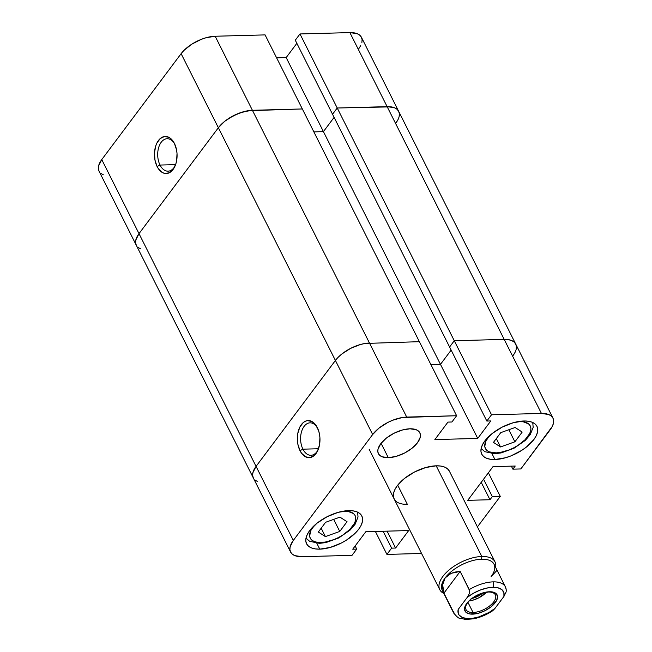 <?xml version="1.0" encoding="UTF-8"?>
<svg xmlns="http://www.w3.org/2000/svg" width="652" height="652" viewBox="0 0 652 652"><rect width="100%" height="100%" fill="white"/><g stroke="black" fill="none" stroke-linecap="round" stroke-linejoin="round"><path stroke-width="0.98" d="M174.54 143.693A16.235 9.902 -91.5 0 0 160.865 142.739A16.235 9.902 -91.5 0 0 160.025 165.054L157.108 166.545A18.549 11.312 88.5 0 1 158.306 140.702A18.549 11.312 88.5 0 1 174.149 142.918A18.549 11.312 88.5 0 1 174.418 143.44L170.971 138.77L168.909 137.327L164.508 136.512L160.294 138.509L156.92 143.016L155.706 146.015L154.483 152.902L154.972 160.115L157.108 166.545L158.697 169.153L162.617 172.658L164.801 173.424L169.194 172.821L173.057 169.504L175.82 163.978L176.643 160.636L177.018 153.448L176.553 149.87L174.418 143.44A18.549 11.312 88.5 0 1 174.785 166.602A18.549 11.312 88.5 0 1 157.108 166.545L160.025 165.054A16.235 9.902 88.5 0 1 158.526 148.02A16.235 9.902 88.5 0 1 167.165 138.721A16.235 9.902 88.5 0 1 174.54 143.693M175.592 164.63L160.025 165.054L175.592 164.63M290.572 552.008L99.031 171.166A27.058 13.081 153.3 0 1 101.761 159.593L139.006 233.644L218.363 127.727L224.818 121.231L228.982 118.265L238.379 113.456L247.988 110.734L302.324 108.949L456.62 415.731L451.926 421.991L456.62 415.731L406.709 417.084L369.472 343.033L406.709 417.084A27.058 13.081 -26.7 0 0 372.659 434.517L335.413 360.466L372.659 434.517L379.122 428.022L387.858 422.431L392.675 420.247L402.292 417.524L456.62 415.731L419.375 341.681L365.047 343.465L360.303 344.533L350.613 348.38L341.876 353.971L338.29 357.166L341.876 353.971L350.613 348.38L360.303 344.533L365.047 343.465L419.375 341.681L302.324 108.949L252.414 110.294L369.472 343.033A27.058 13.081 153.3 0 0 335.413 360.466L256.065 466.376L293.31 540.435L372.659 434.517L293.31 540.435A27.058 13.081 -26.7 0 0 290.572 552.008A27.058 13.081 -26.7 0 0 302.112 556.702L352.023 555.349L302.112 556.702L294.875 555.643L292.332 554.184L290.662 552.179L289.904 549.693L290.107 546.832L293.31 540.435L256.065 466.376L335.413 360.466L256.065 466.376L252.862 472.781L252.658 475.642L253.416 478.128L252.658 475.642L252.862 472.781L256.065 466.376L335.413 360.466L218.363 127.727L335.413 360.466A27.058 13.081 -26.7 0 1 369.472 343.033L252.414 110.294A27.058 13.081 153.3 0 0 218.363 127.727A27.058 13.081 -26.7 0 1 252.414 110.294L215.168 36.243A27.058 13.081 153.3 0 0 181.117 53.676L218.363 127.727L139.006 233.644L256.065 466.376A27.058 13.081 153.3 0 0 253.326 477.957A27.058 13.081 -26.7 0 1 256.065 466.376L139.006 233.644A27.058 13.081 153.3 0 0 136.268 245.217A27.058 13.081 -26.7 0 1 139.006 233.644L101.761 159.593L181.117 53.676L218.363 127.727L139.006 233.644L135.812 240.05L135.608 242.911L136.358 245.388L135.608 242.911L135.812 240.05L139.006 233.644L218.363 127.727L224.818 121.231L233.563 115.64L243.253 111.802L252.414 110.294L215.168 36.243L265.079 34.898L302.324 108.949L252.414 110.294L302.324 108.949L265.079 34.898L215.168 36.243L206.008 37.751L201.134 39.405L191.737 44.214L183.986 50.375L181.117 53.676L101.761 159.593L98.566 165.999L98.362 168.852L99.112 171.337M358.69 48.867L360.743 45.591M361.893 42.47L362.096 39.609L361.338 37.123L359.668 35.118L357.125 33.659L349.888 32.6L299.977 33.953L295.291 40.212L332.536 114.263L337.223 108.004L387.133 106.651L394.37 107.71L396.905 109.169L398.584 111.174L399.342 113.66L399.138 116.521L399.342 113.66L398.584 111.174L396.905 109.169L394.37 107.71L391.07 106.863L337.223 108.004L299.977 33.953L349.888 32.6L387.133 106.651A27.058 13.081 -26.7 0 1 398.674 111.345A27.058 13.081 -26.7 0 1 395.935 122.926L397.989 119.65L395.935 122.926M296.856 43.325L286.179 57.58L276.611 57.832L286.179 57.58L323.425 131.631L334.101 117.376L323.425 131.631L313.856 131.891L323.425 131.631L286.179 57.58L296.856 43.325M100.791 173.342L103.334 174.801M140.579 248.852L138.037 247.393L140.579 248.852M398.674 111.345L515.732 344.085A27.058 13.081 153.3 0 0 504.183 339.39L508.12 339.594L504.183 339.39L541.429 413.441L491.518 414.786L486.832 421.045L490.809 420.939L477.72 438.421L434.86 439.578L447.948 422.097L451.926 421.991L447.948 422.097L434.86 439.578L477.72 438.421L490.809 420.939L486.832 421.045L491.518 414.786L454.281 340.735L449.587 346.994L454.281 340.735L491.518 414.786L541.429 413.441L504.183 339.39L454.281 340.735L504.183 339.39L454.281 340.735L337.223 108.004L332.536 114.263L449.587 346.994L454.281 340.735L449.587 346.994L332.536 114.263L337.223 108.004L387.133 106.651A27.058 13.081 153.3 0 1 398.674 111.345L361.428 37.294A27.058 13.081 153.3 0 0 349.888 32.6L387.133 106.651L337.223 108.004L332.536 114.263L295.291 40.212L299.977 33.953L454.281 340.735L504.183 339.39L387.133 106.651L504.183 339.39A27.058 13.081 -26.7 0 1 515.732 344.085A27.058 13.081 -26.7 0 1 512.994 355.658L515.039 352.382L512.994 355.658M175.143 165.804A16.235 9.902 88.5 0 1 168.037 171.174A16.235 9.902 88.5 0 1 160.025 165.054A16.235 9.902 -91.5 0 0 175.143 165.804M313.856 131.891L323.425 131.631L334.101 117.376L323.425 131.631L440.475 364.362L451.151 350.108L440.475 364.362L323.425 131.631L313.856 131.891M257.63 481.592L255.095 480.133L257.63 481.592M430.915 364.623L440.475 364.362L430.915 364.623M508.12 339.594L511.421 340.45L513.963 341.909L515.642 343.914L516.392 346.391L516.188 349.252L516.392 346.391L515.642 343.914L513.963 341.909L511.421 340.45L508.12 339.594M344.403 511.225A25.118 12.143 -26.7 0 1 352.577 526.327A25.118 12.143 -26.7 0 1 320.955 542.513A3.863 2.355 88.5 0 1 319.529 543.361A3.863 2.355 -91.5 0 0 320.955 542.513A25.118 12.143 -26.7 0 1 314.484 525.357L310.874 530.451L309.618 536.009L310.319 538.316L311.876 540.174L314.231 541.527L317.296 542.317L325.063 542.114L333.987 539.579L338.461 537.55L342.716 535.113L349.912 529.391L354.484 523.287L355.552 520.386L355.739 517.729L355.038 515.422L353.482 513.556L348.062 511.421L342.316 511.355M519.546 421.583A25.118 12.143 -26.7 0 1 527.721 436.685A25.118 12.143 -26.7 0 1 496.099 452.871A3.863 2.355 88.5 0 1 494.672 453.719A3.863 2.355 -91.5 0 0 496.099 452.871A25.118 12.143 -26.7 0 1 489.628 435.715L486.017 440.809L484.762 446.367L485.463 448.674L487.02 450.54L489.375 451.893L496.099 452.871L500.206 452.472L509.13 449.937L513.605 447.908L517.859 445.471L525.056 439.75L529.628 433.645L530.695 430.744L530.883 428.087L530.182 425.78L528.625 423.922L523.206 421.779L517.46 421.714M302.919 449.171A16.235 9.902 -91.5 0 0 318.037 449.929A16.235 9.902 88.5 0 1 310.939 455.292A16.235 9.902 88.5 0 1 302.919 449.171L318.494 448.755L302.919 449.171A16.235 9.902 88.5 0 1 301.42 432.137A16.235 9.902 88.5 0 1 310.059 422.838A16.235 9.902 88.5 0 1 317.442 427.81A16.235 9.902 -91.5 0 0 303.767 426.856A16.235 9.902 -91.5 0 0 302.919 449.171L300.002 450.671L302.919 449.171M317.312 427.557A18.549 11.312 88.5 0 1 317.687 450.719A18.549 11.312 88.5 0 1 300.002 450.671L301.591 453.279L305.519 456.783L309.92 457.598L314.125 455.593L317.508 451.086L319.537 444.754L319.912 437.565L319.447 433.987L318.575 430.613L315.723 424.949L311.803 421.445L307.402 420.63L305.234 421.29L303.188 422.626L299.814 427.133L297.785 433.466L297.377 437.027L297.866 444.232L300.002 450.671A18.549 11.312 88.5 0 1 301.208 424.819A18.549 11.312 88.5 0 1 317.043 427.036A18.549 11.312 88.5 0 1 317.312 427.557M388.299 457.671L381.078 443.311L388.299 457.671L396.155 456.384L404.46 453.091L411.95 448.299L417.492 442.732L420.238 437.247L420.41 434.794L419.766 432.667L418.323 430.948L416.147 429.701L409.945 428.788A23.187 11.206 -26.7 0 1 419.839 432.814A23.187 11.206 -26.7 0 1 411.828 448.397A23.187 11.206 -26.7 0 1 388.299 457.671A23.187 11.206 -26.7 0 1 378.404 453.653A23.187 11.206 -26.7 0 1 386.416 438.062A23.187 11.206 -26.7 0 1 409.945 428.788L402.088 430.076L393.784 433.368L386.294 438.16L380.752 443.727L378.013 449.22L377.834 451.673L378.478 453.8L379.92 455.52L382.096 456.767L388.299 457.671M494.917 459.505L491.975 453.653L494.917 459.505L505.39 457.786L510.956 455.895L521.69 450.402L526.449 447.011L533.833 439.587L536.18 435.846L537.492 432.268L537.721 429L536.865 426.163L534.95 423.873L532.048 422.203L528.275 421.233L523.768 420.996A30.921 14.947 -26.7 0 1 536.963 426.359A30.921 14.947 -26.7 0 1 526.286 447.142A30.921 14.947 -26.7 0 1 494.917 459.505A30.921 14.947 -26.7 0 1 481.722 454.142A30.921 14.947 -26.7 0 1 492.399 433.36A30.921 14.947 -26.7 0 1 523.768 420.996L513.295 422.708L502.227 427.101L492.236 433.49L484.852 440.915L482.504 444.656L481.192 448.234L480.964 451.502L481.82 454.338L483.743 456.628L486.645 458.299L490.418 459.269L494.917 459.505M319.773 549.147L316.831 543.295L319.773 549.147L330.246 547.427L341.314 543.043L346.546 540.035L355.405 533.002L358.69 529.228L361.037 525.488L362.349 521.91L362.577 518.642L361.721 515.805L359.806 513.507L356.905 511.844L353.131 510.875L348.624 510.63A30.921 14.947 -26.7 0 1 361.819 516.001A30.921 14.947 -26.7 0 1 351.143 536.783A30.921 14.947 -26.7 0 1 319.773 549.147A30.921 14.947 -26.7 0 1 306.579 543.784A30.921 14.947 -26.7 0 1 317.255 523.002A30.921 14.947 -26.7 0 1 348.624 510.63L338.152 512.35L327.084 516.743L317.092 523.132L309.708 530.557L307.361 534.298L306.049 537.876L305.821 541.144L306.676 543.98L308.592 546.27L311.493 547.933L315.275 548.911L319.773 549.147M402.846 504.086L407.345 504.33L397.712 485.169L407.345 504.33A30.921 14.947 -26.7 0 1 394.15 498.959A30.921 14.947 -26.7 0 1 404.827 478.185A30.921 14.947 -26.7 0 1 436.196 465.813A30.921 14.947 -26.7 0 1 449.391 471.176L494.998 561.853A30.921 14.947 -26.7 0 1 495.61 567.37A30.921 14.947 153.3 0 0 481.804 556.49A30.921 14.947 -26.7 0 1 494.998 561.853M488.397 472.765L500.28 496.392L477.419 526.906L500.28 496.392L492.317 496.604L500.28 496.392L488.397 472.765M421.567 553.466L386.921 554.404L391.616 548.145L395.593 548.039L408.682 530.565L365.821 531.722L352.732 549.204L356.709 549.09L352.023 555.349L356.709 549.09L355.144 545.977L356.709 549.09L352.732 549.204L365.821 531.722L408.682 530.565L395.593 548.039L387.101 531.152L395.593 548.039L391.616 548.145L383.115 531.258L391.616 548.145L386.921 554.404L421.567 553.466M552.969 418.136A27.058 13.081 -26.7 0 0 541.429 413.441L548.666 414.501L551.209 415.96L552.888 417.965L553.638 420.442L553.434 423.303L552.285 426.432L520.842 468.951L512.879 469.163L515.227 466.033L492.993 466.636L467.745 500.337L489.978 499.734L492.317 496.604L483.572 479.212L492.317 496.604L489.978 499.734L481.225 482.341L489.978 499.734L467.745 500.337L492.993 466.636L515.227 466.033L512.879 469.163L511.355 466.139L512.879 469.163L520.842 468.951L550.239 429.709A27.058 13.081 -26.7 0 0 552.969 418.136L515.732 344.085M449.293 470.988L447.378 468.69L444.477 467.028L440.703 466.058L436.196 465.813L425.723 467.533L414.656 471.926L404.664 478.315L397.28 485.732L394.933 489.481L393.621 493.051L393.392 496.319L394.248 499.155M451.151 350.108L440.475 364.362L451.151 350.108M375.389 531.462L386.921 554.404L375.389 531.462M486.832 421.045L449.587 346.994L486.832 421.045M477.72 438.421L440.475 364.362L477.72 438.421M318.323 532.024L325.609 522.293L339.969 517.142L347.043 521.714L339.749 531.445L325.389 536.596L318.323 532.024L325.389 536.596L321.175 528.21L325.389 536.596L339.749 531.445L333.694 519.391L339.749 531.445L347.043 521.714L339.969 517.142L325.609 522.293L318.323 532.024M500.752 432.651L515.113 427.5L522.187 432.072L514.893 441.803L500.532 446.954L493.466 442.382L500.752 432.651L493.466 442.382L500.532 446.954L496.319 438.568L500.532 446.954L514.893 441.803L508.837 429.749L514.893 441.803L522.187 432.072L515.113 427.5L500.752 432.651M453.743 613.149A28.99 14.01 153.3 0 1 453.05 611.258L454.028 612.171L453.05 611.258L443.93 593.124L442.659 584.722L445.177 577.876A28.99 14.01 153.3 0 0 442.243 590.28L453.645 612.953A28.99 14.01 -26.7 0 1 453.05 611.258L443.93 593.124L460.165 571.454L469.595 590.663L469.114 594.029L467.199 597.428A25.118 12.143 -26.7 0 1 492.782 587.305A3.863 2.355 -91.5 0 0 493.067 581.869A28.99 14.01 153.3 0 0 469.285 589.595L469.619 591.845L469.114 594.029L467.199 597.428L473.148 593.418L479.774 590.231L486.514 588.128L492.782 587.305L498.046 587.819L501.853 589.628L503.874 592.587L503.939 596.433L494.917 608.471L488.967 612.481L478.951 616.873L472.374 618.349L466.547 618.503L461.966 617.33L459.016 614.917L458.242 613.312L458.177 609.465L467.199 597.428L458.177 609.465A25.118 12.143 -26.7 0 0 469.334 618.593A25.118 12.143 -26.7 0 0 494.917 608.471L503.939 596.433L506.245 591.674L503.939 596.433A25.118 12.143 -26.7 0 0 492.782 587.305A3.863 2.355 88.5 0 0 493.067 581.869A28.99 14.01 -26.7 0 1 505.43 586.906A28.99 14.01 -26.7 0 1 506.025 588.601M506.384 590.329L505.43 586.906L494.029 564.233A28.99 14.01 153.3 0 0 481.665 559.204L481.804 556.49L436.196 465.813L481.804 556.49L481.665 559.204A28.99 14.01 -26.7 0 1 493.205 573.312A28.99 14.01 -26.7 0 1 491.103 576.637L496.906 570.459M488.372 592.024A16.422 7.938 153.3 0 0 481.787 593.247A16.422 7.938 -26.7 0 1 488.372 592.024A16.422 7.938 -26.7 0 1 495.381 594.868A16.422 7.938 -26.7 0 1 489.709 605.912A16.422 7.938 -26.7 0 1 473.042 612.481L472.676 614.143A17.971 8.688 -26.7 0 1 472.635 597.884A17.971 8.688 -26.7 0 1 482.007 593.173A17.971 8.688 -26.7 0 1 489.44 591.755L480.125 593.858L471.111 599.025L466.824 603.336L464.697 607.591L464.558 609.49L466.172 612.472L470.059 614.005L478.755 613.141L485.194 610.59L491.005 606.873L496.661 600.386L497.557 596.409L495.944 593.426L492.056 591.894L489.44 591.755A17.971 8.688 -26.7 0 1 495.292 602.562A17.971 8.688 -26.7 0 1 472.676 614.143L473.042 612.481A16.422 7.938 -26.7 0 1 466.033 609.628A16.422 7.938 -26.7 0 1 472.839 597.745A16.422 7.938 153.3 0 0 473.042 612.481L467.924 602.301L473.042 612.481A16.422 7.938 153.3 0 0 493.719 601.902A16.422 7.938 153.3 0 0 488.372 592.024M491.086 611.242L492.496 610.867L494.917 608.471L492.741 610.712C486.571 614.82 480.084 617.534 473.295 618.854L465.528 619.4L459.913 618.275C458.894 618.569 456.807 616.792 453.645 612.953M443.604 592.138A28.99 14.01 -26.7 0 1 445.177 577.876A28.99 14.01 -26.7 0 1 481.665 559.204A28.99 14.01 153.3 0 0 445.177 577.876L447.785 575.276L451.217 573.304L455.373 572.016L460.165 571.454L443.93 593.124L442.822 588.78L442.659 584.722L443.45 581.054L445.177 577.876L451.217 573.304L460.165 571.454L469.285 589.595A28.99 14.01 -26.7 0 1 493.067 581.869A28.99 14.01 153.3 0 1 505.439 586.906M471.111 598.601L477.916 596.287L482.92 592.904A12.755 6.161 -26.7 0 1 471.885 598.454M486.588 592.155L478.755 597.843L472.879 600.174L469.098 600.957A16.422 7.938 153.3 0 0 486.588 592.155M481.804 556.49A30.921 14.947 153.3 0 0 446.669 572.146A30.921 14.947 153.3 0 0 443.816 593.418A30.921 14.947 -26.7 0 1 439.758 589.636A30.921 14.947 -26.7 0 1 450.434 568.862A30.921 14.947 -26.7 0 1 481.804 556.49M306 538.104L309.643 541.323L319.545 543.352L326 542.554L338.795 537.924L350.148 530.052L355.104 524.273L358.021 516.995L357.606 512.146M481.143 448.462L484.786 451.681L494.689 453.719L501.143 452.92L513.939 448.283L525.292 440.41L530.247 434.631L533.165 427.353L532.749 422.504M481.575 593.312L482.007 593.173M439.758 589.636L369.113 449.179"/></g></svg>
